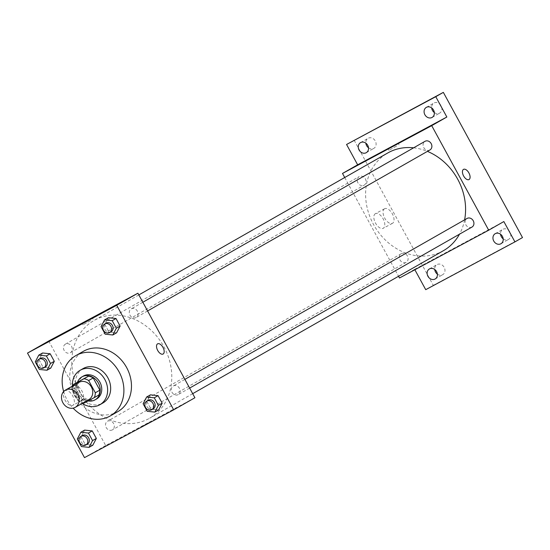 <?xml version="1.0" encoding="UTF-8"?>
<svg xmlns="http://www.w3.org/2000/svg" width="550" height="550" viewBox="0 0 550 550"><rect width="100%" height="100%" fill="white"/><g stroke="black" fill="none" stroke-linecap="round" stroke-linejoin="round"><path stroke-width="0.41" stroke-dasharray="2.75 2.06" d="M88.859 399.582A9.921 8.436 60.3 0 1 76.615 395.141A9.921 8.436 60.3 0 1 79.028 382.346M98.849 395.017L88.412 400.606A12.808 10.883 60.3 0 1 83.765 398.798L77.096 386.574L72.559 389.166L79.221 401.39A12.808 10.883 60.3 0 0 82.878 402.992M72.559 389.166A12.808 10.883 60.3 0 1 73.047 385.756M77.096 386.574A12.808 10.883 60.3 0 1 78.127 381.728M77.55 382.058A13.227 11.241 -119.7 0 0 88.069 400.95M96.552 399.004A13.227 11.241 60.3 0 1 80.231 393.078A13.227 11.241 60.3 0 1 83.442 376.014M83.765 398.798L79.221 401.39M88.412 400.606L83.875 403.198M72.394 386.127A19.848 16.864 -119.7 0 0 82.225 403.363M83.194 368.541A19.848 16.864 -119.7 0 0 78.375 394.137A19.848 16.864 -119.7 0 0 102.857 403.019M63.642 391.524A34.733 29.514 -119.7 0 0 73.129 408.155M117.803 411.634A34.733 29.514 60.3 0 1 74.965 396.082A34.733 29.514 60.3 0 1 83.394 351.299M143.117 403.769L146.898 401.61L150.418 394.852L146.898 401.61L151.016 409.159L158.647 409.942L151.016 409.159L147.228 411.317M77.302 439.031L81.084 436.872L84.604 430.114L81.084 436.872L85.202 444.414L92.833 445.197L85.202 444.414L81.414 446.572M101.062 326.645L104.851 324.486L108.371 317.728L104.851 324.486L108.962 332.035L116.593 332.819L108.962 332.035L105.181 334.194M35.248 361.907L39.036 359.741L42.556 352.983L39.036 359.741L43.148 367.29L50.779 368.074L43.148 367.29L39.366 369.449M94.889 320.011A56.231 47.781 60.3 0 1 163.618 346.252A56.231 47.781 60.3 0 1 149.655 418.213A56.231 47.781 60.3 0 1 80.293 393.044A56.231 47.781 60.3 0 1 93.947 320.526A56.231 47.781 60.3 0 1 94.889 320.011M48.703 341L105.696 445.534L194.906 397.746M107.546 421.211A4.964 4.214 60.3 0 1 113.609 423.521A4.964 4.214 60.3 0 1 112.379 429.873A4.964 4.214 60.3 0 1 106.26 427.652A4.964 4.214 60.3 0 1 107.463 421.252A4.964 4.214 60.3 0 1 107.546 421.211M173.36 385.949A4.964 4.214 60.3 0 1 179.424 388.266A4.964 4.214 60.3 0 1 178.193 394.618A4.964 4.214 60.3 0 1 172.074 392.397A4.964 4.214 60.3 0 1 173.278 385.997A4.964 4.214 60.3 0 1 173.36 385.949M131.312 308.825A4.964 4.214 60.3 0 1 137.376 311.142A4.964 4.214 60.3 0 1 136.146 317.494A4.964 4.214 60.3 0 1 130.02 315.267A4.964 4.214 60.3 0 1 131.223 308.873A4.964 4.214 60.3 0 1 131.312 308.825M70.249 352.797A4.964 4.214 -119.7 0 0 70.331 352.749A4.964 4.214 -119.7 0 0 71.534 346.349A4.964 4.214 -119.7 0 0 65.416 344.128A4.964 4.214 -119.7 0 0 64.178 350.481A4.964 4.214 -119.7 0 0 70.249 352.797M105.696 445.534L84.494 457.627M64.9 390.734A8.298 4.373 61.8 0 0 65.044 400.132A8.298 4.373 61.8 0 0 72.786 405.329A8.298 4.373 61.8 0 0 72.724 395.952A8.298 4.373 61.8 0 0 64.955 390.706A8.298 4.373 61.8 0 0 64.9 390.734M141.591 426.607L149.325 422.324L141.591 426.607M90.695 320.512L82.961 324.796L90.695 320.512M74.119 385.797A8.298 4.373 61.8 0 0 74.264 395.196A8.298 4.373 61.8 0 0 82.005 400.393A8.298 4.373 61.8 0 0 81.943 391.016A8.298 4.373 61.8 0 0 74.167 385.763A8.298 4.373 61.8 0 0 74.119 385.797M163.082 354.035L163.082 354.035A5.789 3.053 -118.2 0 1 157.678 350.412A5.789 3.053 -118.2 0 1 157.575 343.853A5.789 3.053 -118.2 0 1 157.609 343.832L157.616 343.832M413.634 147.812A56.231 47.781 60.3 0 1 427.412 151.381M464.606 219.849A56.231 47.781 60.3 0 1 459.484 234.19M443.458 250.663A56.231 47.781 60.3 0 1 374.089 225.493A56.231 47.781 60.3 0 1 387.743 152.976M364.045 185.24A4.964 4.214 -119.7 0 0 364.127 185.192A4.964 4.214 -119.7 0 0 365.331 178.798A4.964 4.214 -119.7 0 0 359.212 176.577A4.964 4.214 -119.7 0 0 357.981 182.923A4.964 4.214 -119.7 0 0 364.045 185.24M471.989 227.061A4.964 4.214 60.3 0 1 465.871 224.84A4.964 4.214 60.3 0 1 467.074 218.439M429.942 149.937A4.964 4.214 60.3 0 1 423.823 147.716A4.964 4.214 60.3 0 1 425.026 141.316M401.342 253.653A4.964 4.214 60.3 0 1 407.406 255.97A4.964 4.214 60.3 0 1 406.175 262.316A4.964 4.214 60.3 0 1 400.056 260.095A4.964 4.214 60.3 0 1 401.259 253.701A4.964 4.214 60.3 0 1 401.342 253.653M344.719 177.512L398.564 276.265M354.131 140.161L433.297 285.354L425.721 289.671M399.493 277.984L414.638 269.342L414.858 269.748M375.354 213.682A8.298 4.373 61.8 0 0 375.499 223.08A8.298 4.373 61.8 0 0 383.247 228.278A8.298 4.373 61.8 0 0 383.178 218.9A8.298 4.373 61.8 0 0 375.409 213.647A8.298 4.373 61.8 0 0 375.354 213.682M414.638 269.342L503.848 221.554M447.507 252.141L455.235 247.857L447.507 252.141M396.612 146.046L388.877 150.329L396.612 146.046M384.574 208.739A8.298 4.373 61.8 0 0 384.718 218.137A8.298 4.373 61.8 0 0 392.459 223.334A8.298 4.373 61.8 0 0 392.397 213.957A8.298 4.373 61.8 0 0 384.629 208.711A8.298 4.373 61.8 0 0 384.574 208.739M468.992 179.575L468.992 179.568A5.789 3.053 -118.2 0 1 463.588 175.945A5.789 3.053 -118.2 0 1 463.492 169.386A5.789 3.053 -118.2 0 1 463.526 169.366L463.526 169.366M433.297 285.354L522.5 237.566M437.388 274.141A5.789 4.916 -119.7 0 0 442.716 274.677A5.789 4.916 -119.7 0 0 444.18 267.327A5.789 4.916 -119.7 0 0 436.975 264.619A5.789 4.916 -119.7 0 0 434.727 269.479M368.521 147.826A5.789 4.916 -119.7 0 0 373.842 148.363A5.789 4.916 -119.7 0 0 375.313 141.013A5.789 4.916 -119.7 0 0 368.108 138.304A5.789 4.916 -119.7 0 0 365.86 143.165M434.335 112.564A5.789 4.916 -119.7 0 0 439.656 113.108A5.789 4.916 -119.7 0 0 441.127 105.751A5.789 4.916 -119.7 0 0 433.922 103.049A5.789 4.916 -119.7 0 0 431.674 107.903M503.202 238.879A5.789 4.916 -119.7 0 0 508.523 239.422A5.789 4.916 -119.7 0 0 509.994 232.066A5.789 4.916 -119.7 0 0 502.789 229.364A5.789 4.916 -119.7 0 0 500.541 234.218M45.341 367.001A4.964 4.214 60.3 0 1 39.222 364.781A4.964 4.214 60.3 0 1 40.425 358.38M39.036 359.741L43.148 367.29M87.388 444.125A4.964 4.214 60.3 0 1 81.269 441.904A4.964 4.214 60.3 0 1 82.472 435.504M81.084 436.872L85.202 444.414M111.155 331.739A4.964 4.214 60.3 0 1 105.036 329.519A4.964 4.214 60.3 0 1 106.239 323.125M104.851 324.486L108.962 332.035M153.203 408.87A4.964 4.214 60.3 0 1 147.084 406.643A4.964 4.214 60.3 0 1 148.287 400.249M146.898 401.61L151.016 409.159M93.129 319.254L92.331 317.79M82.961 324.796L82.163 323.331M74.167 385.763L64.955 390.706M82.005 400.393L72.786 405.329M138.841 294.924L93.947 320.526M192.686 393.676L149.655 418.213M70.331 352.749L364.127 185.192M65.416 344.128L359.212 176.577M184.889 379.376L173.278 385.997M189.64 388.087L178.193 394.618M142.835 302.252L131.223 308.873M147.586 310.963L136.146 317.494M401.259 253.701L107.463 421.252M406.175 262.316L112.379 429.873M399.039 144.787L398.241 143.323M388.877 150.329L388.08 148.864M384.629 208.711L375.409 213.647M392.459 223.334L383.247 228.278M500.954 243.739L508.523 239.422M495.22 233.681L502.789 229.364M432.087 117.425L439.656 113.108M426.346 107.367L433.922 103.049M366.272 152.68L373.842 148.363M360.539 142.622L368.108 138.304M435.139 278.994L442.716 274.677M429.406 268.936L436.975 264.619"/><path stroke-width="0.82" d="M65.56 390.026A9.921 8.436 60.3 0 1 77.694 394.659A9.921 8.436 60.3 0 1 75.226 407.357A9.921 8.436 60.3 0 1 62.989 402.916A9.921 8.436 60.3 0 1 65.395 390.115A9.921 8.436 60.3 0 1 65.56 390.026M65.395 390.115L79.028 382.346A9.921 8.436 60.3 0 1 79.193 382.25A9.921 8.436 60.3 0 1 91.321 386.884A9.921 8.436 60.3 0 1 88.859 399.582L75.226 407.357M95.329 392.762L88.66 380.538A12.808 10.883 60.3 0 0 84.013 378.73L88.557 376.145A12.808 10.883 60.3 0 1 93.204 377.946L99.873 390.17L95.329 392.762A12.808 10.883 60.3 0 1 94.304 397.609L83.875 403.198A12.808 10.883 60.3 0 1 82.878 402.992M84.013 378.73L73.583 384.319A12.808 10.883 60.3 0 0 73.047 385.756M93.204 377.946L88.66 380.538M88.557 376.145L73.583 384.319M99.873 390.17A12.808 10.883 60.3 0 1 98.849 395.017L94.304 397.609M88.069 400.95A13.227 11.241 -119.7 0 0 95.04 399.864A13.227 11.241 -119.7 0 0 98.395 383.061A13.227 11.241 -119.7 0 0 81.929 376.881A13.227 11.241 -119.7 0 0 77.55 382.058M81.929 376.881L83.442 376.014A13.227 11.241 60.3 0 1 83.669 375.897A13.227 11.241 60.3 0 1 99.914 382.202A13.227 11.241 60.3 0 1 96.552 399.004L95.04 399.864M82.225 403.363A19.848 16.864 -119.7 0 0 99.832 404.752A19.848 16.864 -119.7 0 0 104.864 379.548A19.848 16.864 -119.7 0 0 80.169 370.274A19.848 16.864 -119.7 0 0 72.394 386.127M99.832 404.752L102.857 403.019A19.848 16.864 -119.7 0 0 107.896 377.816A19.848 16.864 -119.7 0 0 83.194 368.541L80.169 370.274M73.129 408.155A34.733 29.514 -119.7 0 0 110.234 415.951A34.733 29.514 -119.7 0 0 119.047 371.841A34.733 29.514 -119.7 0 0 75.824 355.616A34.733 29.514 -119.7 0 0 63.642 391.524M75.824 355.616L83.394 351.299A34.733 29.514 60.3 0 1 83.978 350.976A34.733 29.514 60.3 0 1 126.617 367.524A34.733 29.514 60.3 0 1 117.803 411.634L110.234 415.951M154.859 412.101L158.647 409.942L162.167 403.184L158.049 395.636L150.418 394.852L146.63 397.011L143.117 403.769L147.228 411.317L154.859 412.101L158.379 405.343L154.268 397.801L146.63 397.011M89.045 447.356L92.833 445.197L96.353 438.439L92.235 430.897L84.604 430.114L80.823 432.272L77.302 439.031L81.414 446.572L89.045 447.356L92.565 440.598L88.454 433.056L80.823 432.272M84.494 457.627L173.704 409.839L116.703 305.298L27.5 353.086L84.494 457.627M112.812 334.978L116.593 332.819L120.113 326.061L116.002 318.512L108.371 317.728L104.583 319.887L101.062 326.645L105.181 334.194L112.812 334.978L116.325 328.219L112.214 320.671L104.583 319.887M46.998 370.232L50.779 368.074L54.299 361.316L50.188 353.774L42.556 352.983L38.768 355.142L35.248 361.907L39.366 369.449L46.998 370.232L50.518 363.474L46.399 355.933L38.768 355.142M173.704 409.839L194.906 397.746L137.906 293.212L116.703 305.298M157.575 343.853A5.789 3.053 -118.2 0 1 157.616 343.832A5.789 3.053 -118.2 0 1 163.034 347.49A5.789 3.053 -118.2 0 1 163.082 354.035A5.789 3.053 -118.2 0 1 157.678 350.412A5.789 3.053 -118.2 0 1 157.575 343.853M137.906 293.212L48.703 341L27.5 353.086M89.897 319.048L82.163 323.331L89.897 319.048M157.609 343.832A5.789 3.053 -118.2 0 1 163.034 347.497A5.789 3.053 -118.2 0 1 163.082 354.035M138.841 294.924L387.743 152.976A56.231 47.781 60.3 0 1 388.685 152.453A56.231 47.781 60.3 0 1 413.634 147.812M427.412 151.381A56.231 47.781 60.3 0 1 464.606 219.849M459.484 234.19A56.231 47.781 60.3 0 1 443.458 250.663L192.686 393.676M184.889 379.376L467.074 218.439A4.964 4.214 60.3 0 1 467.156 218.398A4.964 4.214 60.3 0 1 473.22 220.715A4.964 4.214 60.3 0 1 471.989 227.061L189.64 388.087M142.835 302.252L425.026 141.316A4.964 4.214 60.3 0 1 425.109 141.274A4.964 4.214 60.3 0 1 431.172 143.584A4.964 4.214 60.3 0 1 429.942 149.937L147.586 310.963M398.564 276.265L399.493 277.984L488.703 230.196L431.709 125.654L342.499 173.442L344.719 177.512M431.709 125.654L446.848 117.019L435.765 96.69L443.341 92.373L522.5 237.566L514.931 241.883L503.848 221.554L488.703 230.196M463.492 169.386A5.789 3.053 -118.2 0 1 463.526 169.366A5.789 3.053 -118.2 0 1 468.951 173.03A5.789 3.053 -118.2 0 1 468.992 179.568A5.789 3.053 -118.2 0 1 463.595 175.945A5.789 3.053 -118.2 0 1 463.492 169.386M443.341 92.373L346.562 144.478L357.644 164.808L342.499 173.442M414.858 269.748L425.721 289.671L514.931 241.883M446.848 117.019L357.644 164.808M395.814 144.581L388.08 148.864L395.814 144.581M463.526 169.366A5.789 3.053 -118.2 0 1 468.951 173.03A5.789 3.053 -118.2 0 1 468.992 179.575M493.749 241.031A5.789 4.916 60.3 0 1 495.22 233.681A5.789 4.916 60.3 0 1 502.356 236.273A5.789 4.916 60.3 0 1 500.954 243.739A5.789 4.916 60.3 0 1 493.749 241.031M427.934 276.293A5.789 4.916 60.3 0 1 429.406 268.936A5.789 4.916 60.3 0 1 436.549 271.528A5.789 4.916 60.3 0 1 435.139 278.994A5.789 4.916 60.3 0 1 427.934 276.293M424.882 114.716A5.789 4.916 60.3 0 1 426.346 107.367A5.789 4.916 60.3 0 1 433.489 109.959A5.789 4.916 60.3 0 1 432.087 117.425A5.789 4.916 60.3 0 1 424.882 114.716M359.067 149.978A5.789 4.916 60.3 0 1 360.539 142.622A5.789 4.916 60.3 0 1 367.675 145.214A5.789 4.916 60.3 0 1 366.272 152.68A5.789 4.916 60.3 0 1 359.067 149.978M435.765 96.69L346.562 144.478M434.727 269.479A5.789 4.916 -119.7 0 0 435.511 271.975A5.789 4.916 -119.7 0 0 437.388 274.141M365.86 143.165A5.789 4.916 -119.7 0 0 366.637 145.654A5.789 4.916 -119.7 0 0 368.521 147.826M431.674 107.903A5.789 4.916 -119.7 0 0 432.451 110.399A5.789 4.916 -119.7 0 0 434.335 112.564M500.541 234.218A5.789 4.916 -119.7 0 0 501.325 236.713A5.789 4.916 -119.7 0 0 503.202 238.879M38.913 359.246L40.425 358.38A4.964 4.214 60.3 0 1 40.508 358.332A4.964 4.214 60.3 0 1 46.571 360.649A4.964 4.214 60.3 0 1 45.341 367.001L43.828 367.861A4.964 4.214 60.3 0 1 37.703 365.64A4.964 4.214 60.3 0 1 38.913 359.246A4.964 4.214 60.3 0 1 38.995 359.198A4.964 4.214 60.3 0 1 45.059 361.515A4.964 4.214 60.3 0 1 43.828 367.861M50.779 368.074L54.299 361.316L50.518 363.474M54.299 361.316L50.188 353.774L46.399 355.933M50.188 353.774L42.556 352.983M80.96 436.37L82.472 435.504A4.964 4.214 60.3 0 1 82.555 435.456A4.964 4.214 60.3 0 1 88.626 437.772A4.964 4.214 60.3 0 1 87.388 444.125L85.876 444.984A4.964 4.214 60.3 0 1 79.757 442.764A4.964 4.214 60.3 0 1 80.96 436.37A4.964 4.214 60.3 0 1 81.042 436.322A4.964 4.214 60.3 0 1 87.106 438.639A4.964 4.214 60.3 0 1 85.876 444.984M92.833 445.197L96.353 438.439L92.565 440.598M96.353 438.439L92.235 430.897L88.454 433.056M92.235 430.897L84.604 430.114M104.727 323.984L106.239 323.125A4.964 4.214 60.3 0 1 106.322 323.077A4.964 4.214 60.3 0 1 112.386 325.394A4.964 4.214 60.3 0 1 111.155 331.739L109.642 332.606A4.964 4.214 60.3 0 1 103.517 330.385A4.964 4.214 60.3 0 1 104.727 323.984A4.964 4.214 60.3 0 1 104.809 323.943A4.964 4.214 60.3 0 1 110.873 326.253A4.964 4.214 60.3 0 1 109.642 332.606M116.593 332.819L120.113 326.061L116.325 328.219M120.113 326.061L116.002 318.512L112.214 320.671M116.002 318.512L108.371 317.728M146.774 401.108L148.287 400.249A4.964 4.214 60.3 0 1 148.369 400.201A4.964 4.214 60.3 0 1 154.433 402.518A4.964 4.214 60.3 0 1 153.203 408.87L151.69 409.729A4.964 4.214 60.3 0 1 145.571 407.509A4.964 4.214 60.3 0 1 146.774 401.108A4.964 4.214 60.3 0 1 146.857 401.067A4.964 4.214 60.3 0 1 152.921 403.384A4.964 4.214 60.3 0 1 151.69 409.729M158.647 409.942L162.167 403.184L158.379 405.343M162.167 403.184L158.049 395.636L154.268 397.801M158.049 395.636L150.418 394.852"/></g></svg>
